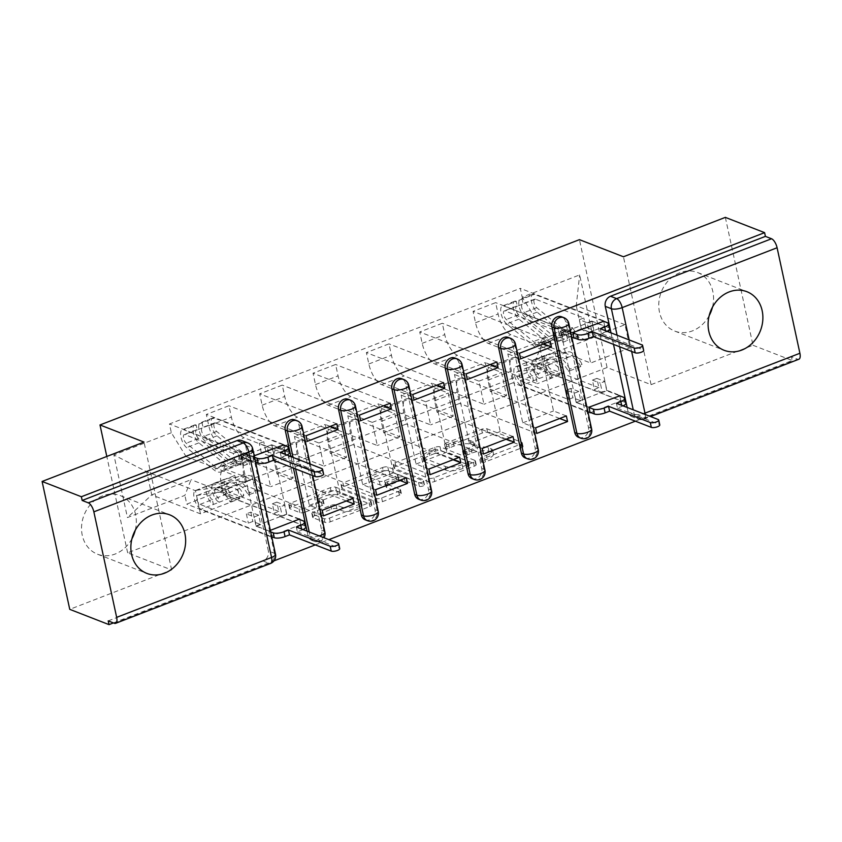 <?xml version="1.0" encoding="UTF-8"?>
<svg xmlns="http://www.w3.org/2000/svg" width="842" height="842" viewBox="0 0 842 842"><rect width="100%" height="100%" fill="white"/><g stroke="black" fill="none" stroke-linecap="round" stroke-linejoin="round"><path stroke-width="0.63" stroke-dasharray="4.21 3.16" d="M445.702 448.228A2.768 0.895 167.8 0 1 445.344 447.912A2.768 0.895 167.8 0 1 446.692 446.797L482.361 433.009A3.957 1.274 167.8 0 1 487.655 432.462L522.514 446.028A3.957 1.274 167.8 0 1 523.029 446.492A3.957 1.274 167.8 0 1 521.093 448.081L485.434 461.858A2.768 0.895 167.8 0 1 481.729 462.247A2.768 0.895 167.8 0 1 481.371 461.921A2.768 0.895 167.8 0 1 482.719 460.806L487.339 459.027A12.662 4.084 167.8 0 0 493.507 453.943A12.662 4.084 167.8 0 0 491.875 452.459L488.97 451.333A12.662 4.084 167.8 0 0 472.036 453.07L467.415 454.859A2.768 0.895 167.8 0 1 463.71 455.238A2.768 0.895 167.8 0 1 463.353 454.912A2.768 0.895 167.8 0 1 464.71 453.806L469.32 452.017A12.662 4.084 167.8 0 0 475.498 446.934A12.662 4.084 167.8 0 0 473.867 445.46L470.962 444.323A12.662 4.084 167.8 0 0 454.017 446.071L449.407 447.849A2.768 0.895 167.8 0 1 445.702 448.228M486.529 455.29A12.662 4.084 167.8 0 0 492.707 450.207A12.662 4.084 167.8 0 0 491.075 448.733L488.171 447.607A12.662 4.084 167.8 0 0 471.225 449.344L466.615 451.123A2.768 0.895 167.8 0 1 462.911 451.512A2.768 0.895 167.8 0 1 462.553 451.186A2.768 0.895 167.8 0 1 463.9 450.07L468.52 448.291A12.662 4.084 167.8 0 0 474.688 443.208A12.662 4.084 167.8 0 0 473.057 441.724L470.152 440.598A12.662 4.084 167.8 0 0 453.217 442.334L448.597 444.123A2.768 0.895 167.8 0 1 444.892 444.502A2.768 0.895 167.8 0 1 444.534 444.176A2.768 0.895 167.8 0 1 445.892 443.071L481.55 429.283A3.957 1.274 167.8 0 1 486.844 428.736L521.714 442.303A3.957 1.274 167.8 0 1 522.219 442.755A3.957 1.274 167.8 0 1 520.293 444.344L484.624 458.132A2.768 0.895 167.8 0 1 480.919 458.511A2.768 0.895 167.8 0 1 480.561 458.195A2.768 0.895 167.8 0 1 481.919 457.08L486.529 455.29L487.339 459.027M131.952 538.722A31.428 26.744 -68.7 0 1 115.217 554.004A31.428 26.744 -68.7 0 1 97.535 554.215A31.428 26.744 -68.7 0 1 81.653 525.25A31.428 26.744 -68.7 0 1 102.64 495.843A31.428 26.744 -68.7 0 1 120.322 495.622A31.428 26.744 -68.7 0 1 135.225 530.302M709.185 315.613A31.428 26.744 -68.7 0 1 692.45 330.885A31.428 26.744 -68.7 0 1 674.768 331.095A31.428 26.744 -68.7 0 1 658.886 302.131A31.428 26.744 -68.7 0 1 679.873 272.724A31.428 26.744 -68.7 0 1 697.555 272.513A31.428 26.744 -68.7 0 1 712.458 307.193M307.056 531.155L308.014 535.586A8.062 6.852 111.3 0 0 311.929 540.448A8.062 6.852 111.3 0 0 319.307 538.48A8.062 6.852 111.3 0 0 321.686 530.302L298.878 424.789A8.062 6.852 111.3 0 0 294.963 419.916M365.281 519.83A8.062 6.852 111.3 0 0 372.648 517.862A8.062 6.852 111.3 0 0 375.037 509.684L352.23 404.171A8.062 6.852 111.3 0 0 348.304 399.297M418.621 499.211A8.062 6.852 111.3 0 0 425.999 497.243A8.062 6.852 111.3 0 0 428.389 489.055L405.57 383.542A8.062 6.852 111.3 0 0 401.655 378.679M471.973 478.593A8.062 6.852 111.3 0 0 479.34 476.614A8.062 6.852 111.3 0 0 481.729 468.436L458.922 362.923A8.062 6.852 111.3 0 0 454.996 358.06M525.313 457.974A8.062 6.852 111.3 0 0 532.691 455.996A8.062 6.852 111.3 0 0 535.08 447.818L512.262 342.305A8.062 6.852 111.3 0 0 508.347 337.442M578.664 437.356A8.062 6.852 111.3 0 0 586.043 435.377A8.062 6.852 111.3 0 0 588.421 427.199L565.613 321.686A8.062 6.852 111.3 0 0 561.688 316.824M305.193 512.083A3.957 1.274 167.8 0 1 299.899 512.62L290.122 508.821A3.957 1.274 167.8 0 1 289.606 508.358A3.957 1.274 167.8 0 1 291.532 506.768L331.148 491.454A3.957 1.274 167.8 0 1 336.442 490.918L371.301 504.474A3.957 1.274 167.8 0 1 371.806 504.937A3.957 1.274 167.8 0 1 369.88 506.526L330.274 521.83A3.957 1.274 167.8 0 1 324.98 522.377L313.161 517.788A3.957 1.274 167.8 0 1 312.656 517.325A3.957 1.274 167.8 0 1 314.582 515.736L331.538 509.178A3.957 1.274 167.8 0 1 336.832 508.631L342.683 510.915A10.578 3.41 167.8 0 0 354.692 510.189A10.578 3.41 167.8 0 0 362.007 505.211A10.578 3.41 167.8 0 0 360.65 503.979L337.695 495.043A10.578 3.41 167.8 0 0 325.686 495.77A10.578 3.41 167.8 0 0 318.371 500.748A10.578 3.41 167.8 0 0 319.739 501.99L323.56 503.474A3.957 1.274 167.8 0 1 324.075 503.937A3.957 1.274 167.8 0 1 322.139 505.526L305.193 512.083L304.383 508.347A3.957 1.274 167.8 0 1 299.089 508.894L289.311 505.084A3.957 1.274 167.8 0 1 288.806 504.632A3.957 1.274 167.8 0 1 290.732 503.042L330.338 487.728A3.957 1.274 167.8 0 1 335.632 487.181L370.491 500.748A3.957 1.274 167.8 0 1 371.006 501.211A3.957 1.274 167.8 0 1 369.07 502.8L329.464 518.104A3.957 1.274 167.8 0 1 324.17 518.651L312.361 514.052A3.957 1.274 167.8 0 1 311.845 513.588A3.957 1.274 167.8 0 1 313.782 511.999L330.727 505.453A3.957 1.274 167.8 0 1 336.021 504.905L341.884 507.189L342.683 510.915M113.417 622.922L274.018 560.846M315.287 544.89L328.875 539.638M635.363 421.179L792.259 360.534L791.448 356.808L797.563 359.187L642.657 419.063A8.062 6.852 -68.7 0 1 638.12 419.116A8.062 6.852 -68.7 0 1 634.205 414.243L633.247 409.812M725.341 217.373L752.99 345.262L651.087 384.647L607.082 367.533L127.647 552.847L171.652 569.96L69.749 609.345M752.99 345.262L792.259 360.534M394.509 468.468A3.957 1.274 167.8 0 1 393.993 468.005A3.957 1.274 167.8 0 1 395.929 466.415L435.535 451.112A3.957 1.274 167.8 0 1 440.829 450.565L475.688 464.121A3.957 1.274 167.8 0 1 476.204 464.584A3.957 1.274 167.8 0 1 474.267 466.173L434.661 481.487A3.957 1.274 167.8 0 1 429.367 482.034L394.509 468.468L393.698 464.742A3.957 1.274 167.8 0 1 393.193 464.279A3.957 1.274 167.8 0 1 395.119 462.69L434.725 447.376A3.957 1.274 167.8 0 1 440.019 446.839L474.888 460.395A3.957 1.274 167.8 0 1 475.393 460.858A3.957 1.274 167.8 0 1 473.467 462.447L433.862 477.761A3.957 1.274 167.8 0 1 428.567 478.298L393.698 464.742M383.342 471.288L343.736 486.592A3.957 1.274 167.8 0 0 341.799 488.181A3.957 1.274 167.8 0 0 342.315 488.644L377.174 502.2A3.957 1.274 167.8 0 0 382.468 501.664L399.424 495.107A3.957 1.274 167.8 0 0 401.35 493.517A3.957 1.274 167.8 0 0 400.834 493.054L386.699 487.56A3.957 1.274 167.8 0 1 386.194 487.097A3.957 1.274 167.8 0 1 388.12 485.508L399.361 481.161A3.957 1.274 167.8 0 1 404.655 480.614L419.379 486.339A2.768 0.895 167.8 0 0 422.516 486.15A2.768 0.895 167.8 0 0 424.431 484.845A2.768 0.895 167.8 0 0 424.073 484.529L388.636 470.741A3.957 1.274 167.8 0 0 383.342 471.288L382.531 467.552L342.926 482.866L343.736 486.592M241.612 440.534A8.062 6.852 -68.7 0 1 245.527 445.407L268.345 550.921L274.46 553.299A8.062 6.852 -68.7 0 1 269.24 563.393L114.323 623.269M791.448 356.808L636.541 416.685A8.062 6.852 -68.7 0 1 632.005 416.737A8.062 6.852 -68.7 0 1 628.09 411.864L627.132 407.433M613.492 344.378L611.008 332.864M798.858 359.25A8.062 3.347 68.9 0 1 797.563 359.187M515.883 357.808A18.535 7.694 -111.1 0 0 512.915 357.671A18.535 7.694 -111.1 0 0 510.515 371.427L512.978 382.794L490.402 391.519L487.95 380.152A18.535 7.694 68.9 0 1 490.339 366.386A18.535 7.694 68.9 0 1 493.317 366.533L537.322 383.647L532.323 360.523L488.318 343.41A18.535 7.694 68.9 0 1 475.53 322.728L473.078 311.361L495.643 302.636L498.106 314.013A18.535 7.694 -111.1 0 0 510.883 334.684L554.889 351.809L559.888 374.922L515.883 357.808L493.317 366.533M572.792 332.643L495.643 302.636M574.002 338.242L561.182 333.253L576.096 402.223L606.871 390.33L619.691 395.319M588.916 407.212L576.096 402.223M590.126 412.812L512.978 382.794M559.741 418.495L490.402 391.519M566.35 415.937L553.52 410.949L538.606 341.978L507.831 353.872L520.661 358.86M543.616 343.925L538.606 341.978M550.226 341.368L473.078 311.361M462.542 378.426A18.535 7.694 -111.1 0 0 459.564 378.29A18.535 7.694 -111.1 0 0 457.174 392.046L459.627 403.413L437.061 412.138L434.598 400.771A18.535 7.694 68.9 0 1 436.998 387.015A18.535 7.694 68.9 0 1 439.966 387.152L483.971 404.265L478.972 381.152L434.967 364.028A18.535 7.694 68.9 0 1 422.189 343.347L419.726 331.98L442.303 323.254L444.755 334.632A18.535 7.694 -111.1 0 0 457.543 355.313L501.548 372.427L506.537 395.54L462.542 378.426L439.966 387.152M519.451 353.261L442.303 323.254M535.575 427.831L522.745 422.842L507.831 353.872M536.775 433.43L459.627 403.413M506.4 439.114L437.061 412.138M512.999 436.556L500.18 431.567L485.266 362.597L454.491 374.49L467.31 379.479M490.276 364.544L485.266 362.597M496.875 361.986L419.726 331.98M409.191 399.045A18.535 7.694 -111.1 0 0 406.223 398.908A18.535 7.694 -111.1 0 0 403.823 412.664L406.286 424.031L383.71 432.756L381.258 421.389A18.535 7.694 68.9 0 1 383.647 407.633A18.535 7.694 68.9 0 1 386.625 407.77L430.62 424.884L425.631 401.771L381.626 384.647A18.535 7.694 68.9 0 1 368.838 363.976L366.386 352.598L388.951 343.873L391.414 355.25A18.535 7.694 -111.1 0 0 404.192 375.932L448.197 393.046L453.196 416.158L409.191 399.045L386.625 407.77M466.1 373.89L388.951 343.873M482.224 448.449L469.404 443.46L454.491 374.49M483.434 454.048L406.286 424.031M453.049 459.732L383.71 432.756M459.658 457.174L446.828 452.186L431.914 383.215L401.139 395.108L413.969 400.097M436.924 385.162L431.914 383.215M443.534 382.605L366.386 352.598M355.85 419.663A18.535 7.694 -111.1 0 0 352.872 419.526A18.535 7.694 -111.1 0 0 350.483 433.283L352.935 444.66L330.369 453.375L327.906 442.008A18.535 7.694 68.9 0 1 330.306 428.252A18.535 7.694 68.9 0 1 333.274 428.389L377.279 445.502L372.28 422.389L328.275 405.276A18.535 7.694 68.9 0 1 315.497 384.594L313.035 373.216L335.611 364.491L338.063 375.869A18.535 7.694 -111.1 0 0 350.851 396.55L394.856 413.664L399.845 436.777L355.85 419.663L333.274 428.389M412.759 394.509L335.611 364.491M428.883 469.068L416.053 464.079L401.139 395.108M430.083 474.667L352.935 444.66M399.708 480.35L330.369 453.375M406.307 477.793L393.488 472.804L378.574 403.834L347.799 415.727L360.618 420.716M383.584 405.781L378.574 403.834M390.183 403.223L313.035 373.216M302.499 440.282A18.535 7.694 -111.1 0 0 299.531 440.145A18.535 7.694 -111.1 0 0 297.131 453.901L299.594 465.279L277.018 473.993L274.566 462.626A18.535 7.694 68.9 0 1 276.955 448.87A18.535 7.694 68.9 0 1 279.933 449.007L323.928 466.121L318.939 443.008L274.934 425.894A18.535 7.694 68.9 0 1 262.146 405.212L259.694 393.835L282.259 385.11L284.722 396.487A18.535 7.694 -111.1 0 0 297.5 417.169L341.505 434.283L346.504 457.395L302.499 440.282L279.933 449.007M359.408 415.127L282.259 385.11M375.532 489.697L362.702 484.708L347.799 415.727M376.742 495.285L299.594 465.279M346.357 500.969L277.018 473.993M352.966 498.411L340.136 493.423L325.223 424.452L294.447 436.345L307.277 441.334M330.232 426.399L325.223 424.452M336.842 423.852L259.694 393.835M249.158 460.9A18.535 7.694 -111.1 0 0 246.18 460.763A18.535 7.694 -111.1 0 0 243.791 474.52L246.243 485.897L223.677 494.622L221.214 483.245A18.535 7.694 68.9 0 1 223.614 469.489A18.535 7.694 68.9 0 1 226.582 469.625L270.587 486.739L265.588 463.626L221.583 446.513A18.535 7.694 68.9 0 1 208.805 425.831L206.343 414.453L228.908 405.739L231.371 417.106A18.535 7.694 -111.1 0 0 244.159 437.787L288.153 454.901L293.153 478.014L249.158 460.9L226.582 469.625M306.067 435.746L228.908 405.739M322.191 510.315L309.361 505.326L294.447 436.345M323.391 515.904L246.243 485.897M270.335 530.355L268.84 530.934L270.05 536.522L300.826 524.629L223.677 494.622M300.826 524.629L299.731 519.556M299.615 519.03L286.796 514.041L271.882 445.071L241.107 456.964L253.926 461.953L284.701 450.06L271.882 445.071M284.701 450.06L283.607 444.986M283.491 444.471L206.343 414.453M293.153 478.014L270.587 486.739M346.504 457.395L323.928 466.121M399.845 436.777L377.279 445.502M453.196 416.158L430.62 424.884M506.537 395.54L483.971 404.265M559.888 374.922L537.322 383.647M293.416 468.089L290.932 456.585M265.588 463.626L288.153 454.901M318.939 443.008L341.505 434.283M372.28 422.389L394.856 413.664M425.631 401.771L448.197 393.046M478.972 381.152L501.548 372.427M532.323 360.523L554.889 351.809M585.664 339.905L624.996 324.707L629.984 347.82L581.254 328.864L541.922 344.073L590.663 363.028L585.664 339.905L536.933 320.949L576.254 305.751L581.254 328.864L593.189 337.558L579.643 274.913L522.198 297.121L536.933 320.949M629.984 347.82L590.663 363.028M624.996 324.707L576.254 305.751L579.643 274.913M186.071 456.564L234.813 475.519L239.812 498.632L200.48 513.841L151.749 494.875L146.75 471.762L186.071 456.564L171.347 432.735L169.452 423.979L520.303 288.364L522.198 297.121M171.347 432.735L113.891 454.943L127.437 517.577L184.893 495.37L191.071 479.677L151.749 494.875L127.437 517.577M541.922 344.073L535.744 359.766L537.638 368.522L186.777 504.137L184.893 495.37M535.744 359.766L593.189 337.558M127.647 552.847L106.808 456.448M607.082 367.533L579.433 239.654M651.087 384.647L623.438 256.768M171.652 569.96L144.003 442.082M200.48 513.841L195.491 490.718L146.75 471.762L113.891 454.943M239.812 498.632L191.071 479.677M195.491 490.718L234.813 475.519M590.737 412.569L620.901 400.908L537.638 368.522M620.901 400.908L619.807 395.835M574.612 338L604.777 326.338L591.958 321.349L606.871 390.33M604.777 326.338L603.682 321.265M603.567 320.749L520.303 288.364M254.21 455.785L252.716 456.364L169.452 423.979M270.05 536.522L186.777 504.137M591.958 321.349L561.182 333.253M252.716 456.364L253.926 461.953M268.84 530.934L256.01 525.945L241.107 456.964M108.208 620.891L263.114 561.014A8.062 6.852 111.3 0 0 268.345 550.921M522.745 422.842L553.52 410.949M469.404 443.46L500.18 431.567M416.053 464.079L446.828 452.186M362.702 484.708L393.488 472.804M309.361 505.326L340.136 493.423M256.01 525.945L286.796 514.041M434.556 453.596A2.768 0.895 167.8 0 1 438.261 453.207L468.857 465.11A2.768 0.895 167.8 0 1 469.215 465.437A2.768 0.895 167.8 0 1 467.868 466.552L462.995 468.426A12.662 4.084 167.8 0 1 446.06 470.173L425.147 462.037A12.662 4.084 167.8 0 1 423.515 460.553A12.662 4.084 167.8 0 1 429.683 455.469L434.556 453.596L433.746 449.86A2.768 0.895 167.8 0 1 437.451 449.481L438.261 453.207M433.746 449.86L428.883 451.744A12.662 4.084 167.8 0 0 422.705 456.827A12.662 4.084 167.8 0 0 424.336 458.311L445.26 466.447A12.662 4.084 167.8 0 0 462.195 464.7L467.057 462.816A2.768 0.895 167.8 0 0 468.415 461.711A2.768 0.895 167.8 0 0 468.057 461.384L437.451 449.481M382.531 467.552A3.957 1.274 167.8 0 1 387.825 467.015L423.273 480.793A2.768 0.895 167.8 0 1 423.631 481.119A2.768 0.895 167.8 0 1 421.716 482.424A2.768 0.895 167.8 0 1 418.569 482.613L403.855 476.888A3.957 1.274 167.8 0 0 398.561 477.435L387.309 481.782A3.957 1.274 167.8 0 0 385.383 483.371A3.957 1.274 167.8 0 0 385.889 483.834L400.034 489.328A3.957 1.274 167.8 0 1 400.539 489.791A3.957 1.274 167.8 0 1 398.613 491.381L381.658 497.927A3.957 1.274 167.8 0 1 376.363 498.475L341.505 484.918A3.957 1.274 167.8 0 1 340.999 484.455A3.957 1.274 167.8 0 1 342.926 482.866M372.027 481.856A10.578 3.41 167.8 0 1 370.669 480.614A10.578 3.41 167.8 0 1 377.984 475.635A10.578 3.41 167.8 0 1 389.983 474.909L398.077 478.056A3.957 1.274 167.8 0 1 398.582 478.519A3.957 1.274 167.8 0 1 396.656 480.108L385.404 484.455A3.957 1.274 167.8 0 1 380.11 484.992L372.027 481.856L371.227 478.119A10.578 3.41 167.8 0 1 369.859 476.888A10.578 3.41 167.8 0 1 377.174 471.909A10.578 3.41 167.8 0 1 389.183 471.183L389.983 474.909M371.227 478.119L379.31 481.266A3.957 1.274 167.8 0 0 384.605 480.719L395.845 476.383A3.957 1.274 167.8 0 0 397.771 474.793A3.957 1.274 167.8 0 0 397.266 474.33L389.183 471.183M341.884 507.189A10.578 3.41 167.8 0 0 353.893 506.463A10.578 3.41 167.8 0 0 361.197 501.485A10.578 3.41 167.8 0 0 359.839 500.243L336.884 491.318A10.578 3.41 167.8 0 0 324.886 492.044A10.578 3.41 167.8 0 0 317.571 497.022A10.578 3.41 167.8 0 0 318.929 498.264L322.76 499.748A3.957 1.274 167.8 0 1 323.265 500.211A3.957 1.274 167.8 0 1 321.339 501.8L304.383 508.347M573.897 337.726L561.267 332.811L565.719 331.095L567.729 340.41L563.287 342.136L555.394 339.063L553.373 329.738L557.825 328.022L565.719 331.095M561.267 332.811L563.287 342.136M587.253 322.77L591.705 321.044L593.715 330.369L589.274 332.085L587.253 322.77L579.37 319.697L583.811 317.981L535.47 299.173A4.831 2.01 -111.1 0 0 534.691 299.142A4.831 2.01 -111.1 0 0 534.112 302.941A4.831 2.01 -111.1 0 0 536.743 307.719L563.898 329.811A18.934 7.862 -111.1 0 0 569.508 331.516A18.934 7.862 -111.1 0 0 572.297 327.57L559.983 332.327A18.934 7.862 68.9 0 1 557.193 336.274A18.934 7.862 68.9 0 1 551.584 334.569L524.44 312.477A4.831 2.01 68.9 0 1 521.808 307.698A4.831 2.01 68.9 0 1 522.377 303.899A4.831 2.01 68.9 0 1 523.156 303.93L517.346 306.183L516.293 301.331L503.99 306.088L572.844 332.874M553.373 329.738L505.032 310.94A4.831 2.01 -111.1 0 0 504.253 310.898A4.831 2.01 -111.1 0 0 503.684 314.708A4.831 2.01 -111.1 0 0 506.316 319.486L533.46 341.578A18.934 7.862 -111.1 0 0 539.069 343.283A18.934 7.862 -111.1 0 0 541.859 339.337L544.521 343.136A24.176 10.03 68.9 0 1 540.964 348.167A24.176 10.03 68.9 0 1 533.796 345.988L506.642 323.896A10.072 4.178 68.9 0 1 501.169 313.94A10.072 4.178 68.9 0 1 502.369 306.014A10.072 4.178 68.9 0 1 503.99 306.088M541.859 339.337L554.173 334.579A18.934 7.862 68.9 0 1 551.384 338.526A18.934 7.862 68.9 0 1 545.774 336.821L518.619 314.729A4.831 2.01 68.9 0 1 515.988 309.951A4.831 2.01 68.9 0 1 516.567 306.141A4.831 2.01 68.9 0 1 517.346 306.183L505.032 310.94M554.173 334.579L556.836 338.368L544.521 343.136M556.836 338.368A24.176 10.03 68.9 0 1 553.268 343.41A24.176 10.03 68.9 0 1 546.1 341.231L518.956 319.139A10.072 4.178 68.9 0 1 513.483 309.182A10.072 4.178 68.9 0 1 514.683 301.257A10.072 4.178 68.9 0 1 516.293 301.331L522.114 299.089A10.072 4.178 68.9 0 0 520.493 299.005A10.072 4.178 68.9 0 0 519.293 306.941A10.072 4.178 68.9 0 0 524.766 316.897L551.92 338.979A24.176 10.03 68.9 0 0 559.088 341.168A24.176 10.03 68.9 0 0 562.645 336.126L559.983 332.327M591.705 321.044L608.671 327.643A8.062 2.6 167.8 0 1 609.713 328.59M606.987 331.306A8.062 2.6 167.8 0 1 605.777 331.822L601.335 333.548L643.067 349.777A4.631 1.495 167.8 0 1 643.667 350.314M572.297 327.57L574.96 331.369L562.645 336.126M574.96 331.369A24.176 10.03 68.9 0 1 571.392 336.411A24.176 10.03 68.9 0 1 564.224 334.221L537.08 312.14A10.072 4.178 68.9 0 1 531.607 302.173A10.072 4.178 68.9 0 1 532.807 294.247A10.072 4.178 68.9 0 1 534.417 294.332L602.956 320.991M589.274 332.085L581.38 329.012L585.822 327.296L593.715 330.369M585.822 327.296L583.811 317.981M581.38 329.012L579.37 319.697M555.394 339.063L559.835 337.347L557.825 328.022M559.835 337.347L567.729 340.41M535.47 299.173L523.156 303.93L522.114 299.089L534.417 294.332M600.283 328.696L601.335 333.548M623.112 405.876A8.062 2.6 167.8 0 1 621.901 406.391L617.46 408.117L616.407 403.265M619.081 395.551L606.777 390.772L602.335 392.488L600.314 383.163L604.767 381.447L596.873 378.374L598.883 387.699L594.441 389.414L602.335 392.488M606.777 390.772L604.767 381.447M580.791 400.813L576.338 402.529L574.328 393.214L578.77 391.488L580.791 400.813L572.897 397.74L568.455 399.466L520.103 380.658A4.831 2.01 68.9 0 1 516.988 376.079A4.831 2.01 68.9 0 1 517.398 371.669A4.831 2.01 68.9 0 1 517.588 371.627L539.29 368.533A18.934 7.862 68.9 0 1 550.289 378.321L562.603 373.564A18.934 7.862 -111.1 0 0 551.594 363.776L529.892 366.87A4.831 2.01 -111.1 0 0 529.702 366.912A4.831 2.01 -111.1 0 0 529.292 371.322A4.831 2.01 -111.1 0 0 532.418 375.9L538.227 373.648L539.28 378.5L551.594 373.743L624.796 402.213A8.062 2.6 167.8 0 1 625.838 403.16M598.883 387.699L550.542 368.891A4.831 2.01 68.9 0 1 547.416 364.323A4.831 2.01 68.9 0 1 547.826 359.913A4.831 2.01 68.9 0 1 548.016 359.86L569.718 356.776A18.934 7.862 68.9 0 1 580.727 366.565L582.085 364.333A24.176 10.03 -111.1 0 0 568.034 351.83L546.332 354.924A10.072 4.178 -111.1 0 0 545.942 355.019A10.072 4.178 -111.1 0 0 545.09 364.207A10.072 4.178 -111.1 0 0 551.594 373.743M580.727 366.565L568.413 371.322A18.934 7.862 -111.1 0 0 557.415 361.534L535.712 364.618A4.831 2.01 -111.1 0 0 535.523 364.67A4.831 2.01 -111.1 0 0 535.112 369.08A4.831 2.01 -111.1 0 0 538.227 373.648L550.542 368.891M568.413 371.322L569.771 369.091L582.085 364.333M569.771 369.091A24.176 10.03 -111.1 0 0 555.731 356.598L534.017 359.681A10.072 4.178 -111.1 0 0 533.628 359.787A10.072 4.178 -111.1 0 0 532.775 368.964A10.072 4.178 -111.1 0 0 539.28 378.5L533.47 380.742A10.072 4.178 -111.1 0 1 526.966 371.217A10.072 4.178 -111.1 0 1 527.818 362.028A10.072 4.178 -111.1 0 1 528.208 361.923L549.91 358.839A24.176 10.03 -111.1 0 1 563.961 371.333L562.603 373.564M576.338 402.529L588.968 407.444M550.289 378.321L551.647 376.09L563.961 371.333M551.647 376.09A24.176 10.03 -111.1 0 0 537.606 363.597L515.893 366.691A10.072 4.178 -111.1 0 0 515.504 366.786A10.072 4.178 -111.1 0 0 514.651 375.974A10.072 4.178 -111.1 0 0 521.156 385.51L590.01 412.285M617.46 408.117L659.191 424.347A4.631 1.495 167.8 0 1 659.781 424.884M578.77 391.488L570.876 388.425L566.434 390.141L574.328 393.214M566.434 390.141L568.455 399.466M570.876 388.425L572.897 397.74M596.873 378.374L592.421 380.1L594.441 389.414M592.421 380.1L600.314 383.163M520.103 380.658L532.418 375.9L533.47 380.742L521.156 385.51M255.589 462.121L241.191 456.532L245.643 454.806L247.653 464.131L243.212 465.847L235.318 462.774L233.297 453.459L237.749 451.744L245.643 454.806M241.191 456.532L243.212 465.847M267.177 446.481L271.629 444.765L273.639 454.08L269.198 455.806L267.177 446.481L259.294 443.408L263.735 441.692L215.394 422.894A4.831 2.01 -111.1 0 0 214.615 422.852A4.831 2.01 -111.1 0 0 214.036 426.662A4.831 2.01 -111.1 0 0 216.668 431.441L243.812 453.533A18.934 7.862 -111.1 0 0 249.432 455.238A18.934 7.862 -111.1 0 0 252.221 451.291L239.907 456.048A18.934 7.862 68.9 0 1 237.118 459.995A18.934 7.862 68.9 0 1 231.508 458.29L204.353 436.198A4.831 2.01 68.9 0 1 201.733 431.42A4.831 2.01 68.9 0 1 202.301 427.61A4.831 2.01 68.9 0 1 203.08 427.652L197.27 429.894L196.218 425.052L183.914 429.809L254.537 457.28M233.297 453.459L184.956 434.651A4.831 2.01 -111.1 0 0 184.177 434.619A4.831 2.01 -111.1 0 0 183.609 438.419A4.831 2.01 -111.1 0 0 186.229 443.197L213.384 465.289A18.934 7.862 -111.1 0 0 218.994 467.005A18.934 7.862 -111.1 0 0 221.783 463.058L224.446 466.847A24.176 10.03 68.9 0 1 220.888 471.888A24.176 10.03 68.9 0 1 213.721 469.71L186.566 447.618A10.072 4.178 68.9 0 1 181.093 437.661A10.072 4.178 68.9 0 1 182.293 429.736A10.072 4.178 68.9 0 1 183.914 429.809M221.783 463.058L234.097 458.301A18.934 7.862 68.9 0 1 231.308 462.247A18.934 7.862 68.9 0 1 225.698 460.532L198.544 438.44A4.831 2.01 68.9 0 1 195.912 433.662A4.831 2.01 68.9 0 1 196.491 429.862A4.831 2.01 68.9 0 1 197.27 429.894L184.956 434.651M234.097 458.301L236.76 462.09L224.446 466.847M236.76 462.09A24.176 10.03 68.9 0 1 233.192 467.131A24.176 10.03 68.9 0 1 226.024 464.952L198.88 442.86A10.072 4.178 68.9 0 1 193.407 432.904A10.072 4.178 68.9 0 1 194.607 424.968A10.072 4.178 68.9 0 1 196.218 425.052L202.038 422.8A10.072 4.178 68.9 0 0 200.417 422.726A10.072 4.178 68.9 0 0 199.217 430.651A10.072 4.178 68.9 0 0 204.69 440.608L231.845 462.7A24.176 10.03 68.9 0 0 239.012 464.879A24.176 10.03 68.9 0 0 242.57 459.848L239.907 456.048M271.629 444.765L288.595 451.365A8.062 2.6 167.8 0 1 289.637 452.301M286.912 455.017A8.062 2.6 167.8 0 1 285.701 455.543L281.26 457.259L322.991 473.499A4.631 1.495 167.8 0 1 323.591 474.035M252.221 451.291L254.884 455.08L242.57 459.848M254.884 455.08A24.176 10.03 68.9 0 1 251.316 460.121A24.176 10.03 68.9 0 1 244.148 457.943L217.004 435.851A10.072 4.178 68.9 0 1 211.531 425.894A10.072 4.178 68.9 0 1 212.731 417.969A10.072 4.178 68.9 0 1 214.342 418.042L282.88 444.702M269.198 455.806L261.304 452.733L265.746 451.017L273.639 454.08M265.746 451.017L263.735 441.692M261.304 452.733L259.294 443.408M235.318 462.774L239.76 461.058L237.749 451.744M239.76 461.058L247.653 464.131M215.394 422.894L203.08 427.652L202.038 422.8L214.342 418.042M280.207 452.417L281.26 457.259M303.036 529.586A8.062 2.6 167.8 0 1 301.825 530.113L297.384 531.828L296.331 526.987M299.005 519.272L286.701 514.483L282.259 516.199L280.239 506.884L284.691 505.168L276.797 502.095L278.807 511.41L274.366 513.136L282.259 516.199M286.701 514.483L284.691 505.168M260.715 524.534L256.263 526.25L254.252 516.925L258.694 515.209L260.715 524.534L252.821 521.461L248.369 523.177L200.028 504.379A4.831 2.01 68.9 0 1 196.912 499.801A4.831 2.01 68.9 0 1 197.323 495.391A4.831 2.01 68.9 0 1 197.512 495.338L219.215 492.254A18.934 7.862 68.9 0 1 230.213 502.043L242.528 497.285A18.934 7.862 -111.1 0 0 231.518 487.497L209.816 490.581A4.831 2.01 -111.1 0 0 209.626 490.633A4.831 2.01 -111.1 0 0 209.216 495.043A4.831 2.01 -111.1 0 0 212.342 499.611L218.152 497.369L219.204 502.221L231.518 497.454L304.72 525.934A8.062 2.6 167.8 0 1 305.751 526.871M278.807 511.41L230.466 492.612A4.831 2.01 68.9 0 1 227.34 488.034A4.831 2.01 68.9 0 1 227.75 483.624A4.831 2.01 68.9 0 1 227.94 483.582L249.642 480.487A18.934 7.862 68.9 0 1 260.652 490.276L262.009 488.044A24.176 10.03 -111.1 0 0 247.958 475.551L226.256 478.635A10.072 4.178 -111.1 0 0 225.867 478.74A10.072 4.178 -111.1 0 0 225.014 487.928A10.072 4.178 -111.1 0 0 231.518 497.454M260.652 490.276L248.337 495.033A18.934 7.862 -111.1 0 0 237.339 485.245L215.636 488.339A4.831 2.01 -111.1 0 0 215.447 488.381A4.831 2.01 -111.1 0 0 215.036 492.791A4.831 2.01 -111.1 0 0 218.152 497.369L230.466 492.612M248.337 495.033L249.695 492.802L262.009 488.044M249.695 492.802A24.176 10.03 -111.1 0 0 235.644 480.308L213.942 483.403A10.072 4.178 -111.1 0 0 213.552 483.497A10.072 4.178 -111.1 0 0 212.7 492.686A10.072 4.178 -111.1 0 0 219.204 502.221L213.394 504.463A10.072 4.178 -111.1 0 1 206.89 494.938A10.072 4.178 -111.1 0 1 207.742 485.75A10.072 4.178 -111.1 0 1 208.132 485.645L229.834 482.561A24.176 10.03 -111.1 0 1 243.885 495.054L242.528 497.285M256.263 526.25L270.661 531.849M230.213 502.043L231.571 499.811L243.885 495.054M231.571 499.811A24.176 10.03 -111.1 0 0 217.52 487.318L195.818 490.402A10.072 4.178 -111.1 0 0 195.428 490.507A10.072 4.178 -111.1 0 0 194.576 499.695A10.072 4.178 -111.1 0 0 201.08 509.221L271.703 536.691M297.384 531.828L339.115 548.058A4.631 1.495 167.8 0 1 339.705 548.605M258.694 515.209L250.8 512.136L246.359 513.862L254.252 516.925M246.359 513.862L248.369 523.177M250.8 512.136L252.821 521.461M276.797 502.095L272.345 503.811L274.366 513.136M272.345 503.811L280.239 506.884M200.028 504.379L212.342 499.611L213.394 504.463L201.08 509.221M445.892 443.071L446.692 446.797M481.919 457.08L482.719 460.806M463.9 450.07L464.71 453.806M297.131 420.758A8.062 6.852 -68.7 0 1 301.047 425.631L323.865 531.144A8.062 6.852 -68.7 0 1 321.476 539.322A8.062 6.852 -68.7 0 1 314.098 541.301A8.062 6.852 -68.7 0 1 310.182 536.428L309.225 531.997M298.878 424.789L301.047 425.631A8.062 2.6 167.8 0 1 302.089 426.568M350.472 400.139A8.062 6.852 -68.7 0 1 354.398 405.013L377.205 510.526A8.062 6.852 -68.7 0 1 374.827 518.704A8.062 6.852 -68.7 0 1 367.449 520.682M352.23 404.171L354.398 405.013A8.062 2.6 167.8 0 1 355.429 405.949M403.823 379.521A8.062 6.852 -68.7 0 1 407.738 384.394L430.557 489.907A8.062 6.852 -68.7 0 1 428.168 498.085A8.062 6.852 -68.7 0 1 420.79 500.053M405.57 383.542L407.738 384.394A8.062 2.6 167.8 0 1 408.78 385.331M457.174 358.902A8.062 6.852 -68.7 0 1 461.09 363.776L483.897 469.289A8.062 6.852 -68.7 0 1 481.519 477.467A8.062 6.852 -68.7 0 1 474.141 479.435M458.922 362.923L461.09 363.776A8.062 2.6 167.8 0 1 462.121 364.712M510.515 338.284A8.062 6.852 -68.7 0 1 514.43 343.147L537.249 448.67A8.062 6.852 -68.7 0 1 534.859 456.848A8.062 6.852 -68.7 0 1 527.481 458.816M512.262 342.305L514.43 343.147A8.062 2.6 167.8 0 1 515.472 344.094M563.866 317.666A8.062 6.852 -68.7 0 1 567.782 322.528L590.589 428.041A8.062 6.852 -68.7 0 1 588.211 436.219A8.062 6.852 -68.7 0 1 580.833 438.198M565.613 321.686L567.782 322.528A8.062 2.6 167.8 0 1 568.813 323.475M245.527 445.407L251.653 447.786L274.46 553.299A8.062 2.6 -12.2 0 1 275.502 554.236M628.09 411.864L634.205 414.243A8.062 2.6 167.8 0 0 643.277 413.717M619.617 346.757L617.123 335.242M629.163 339.926L631.647 351.44M262.146 405.212L284.722 396.487M315.497 384.594L338.063 375.869M368.838 363.976L391.414 355.25M422.189 343.347L444.755 334.632M475.53 322.728L498.106 314.013M208.805 425.831L231.371 417.106M308.014 535.586L310.182 536.428A8.062 2.6 -12.2 0 0 319.255 535.901M295.595 468.931L293.1 457.427M321.686 530.302L323.865 531.144A8.062 2.6 -12.2 0 1 324.896 532.081M375.037 509.684L377.205 510.526A8.062 2.6 -12.2 0 1 378.247 511.462M428.389 489.055L430.557 489.907A8.062 2.6 -12.2 0 1 431.588 490.844M481.729 468.436L483.897 469.289A8.062 2.6 -12.2 0 1 484.939 470.225M535.08 447.818L537.249 448.67A8.062 2.6 -12.2 0 1 538.28 449.607M588.421 427.199L590.589 428.041A8.062 2.6 -12.2 0 1 591.631 428.988M221.583 446.513L244.159 437.787M274.934 425.894L297.5 417.169M274.566 462.626L297.131 453.901M328.275 405.276L350.851 396.55M327.906 442.008L350.483 433.283M381.626 384.647L404.192 375.932M381.258 421.389L403.823 412.664M434.967 364.028L457.543 355.313M434.598 400.771L457.174 392.046M488.318 343.41L510.883 334.684M487.95 380.152L510.515 371.427M221.214 483.245L243.791 474.52M636.541 416.685L642.657 419.063A8.062 3.347 68.9 0 0 643.951 419.127L650.582 416.558M263.114 561.014L269.24 563.393A8.062 3.347 68.9 0 0 270.524 563.456M247.727 442.913A8.062 6.852 -68.7 0 1 251.653 447.786A8.062 2.6 -12.2 0 1 252.684 448.723M645.214 414.475A8.062 3.347 68.9 0 1 643.951 419.127A8.062 8.062 0 0 1 638.12 419.116L632.005 416.737M453.217 442.334L454.017 446.071M470.152 440.598L470.962 444.323M473.057 441.724L473.867 445.46M468.52 448.291L469.32 452.017M466.615 451.123L467.415 454.859M471.225 449.344L472.036 453.07M488.171 447.607L488.97 451.333M491.075 448.733L491.875 452.459M484.624 458.132L485.434 461.858M520.293 444.344L521.093 448.081M521.714 442.303L522.514 446.028M486.844 428.736L487.655 432.462M481.55 429.283L482.361 433.009M448.597 444.123L449.407 447.849M428.567 478.298L429.367 482.034M433.862 477.761L434.661 481.487M473.467 462.447L474.267 466.173M474.888 460.395L475.688 464.121M440.019 446.839L440.829 450.565M434.725 447.376L435.535 451.112M395.119 462.69L395.929 466.415M468.057 461.384L468.857 465.11M467.057 462.816L467.868 466.552M462.195 464.7L462.995 468.426M445.26 466.447L446.06 470.173M424.336 458.311L425.147 462.037M428.883 451.744L429.683 455.469M341.505 484.918L342.315 488.644M376.363 498.475L377.174 502.2M381.658 497.927L382.468 501.664M398.613 491.381L399.424 495.107M400.034 489.328L400.834 493.054M385.889 483.834L386.699 487.56M387.309 481.782L388.12 485.508M398.561 477.435L399.361 481.161M403.855 476.888L404.655 480.614M418.569 482.613L419.379 486.339M423.273 480.793L424.073 484.529M387.825 467.015L388.636 470.741M397.266 474.33L398.077 478.056M395.845 476.383L396.656 480.108M384.605 480.719L385.404 484.455M379.31 481.266L380.11 484.992M321.339 501.8L322.139 505.526M322.76 499.748L323.56 503.474M318.929 498.264L319.739 501.99M336.884 491.318L337.695 495.043M359.839 500.243L360.65 503.979M336.021 504.905L336.832 508.631M330.727 505.453L331.538 509.178M313.782 511.999L314.582 515.736M312.361 514.052L313.161 517.788M324.17 518.651L324.98 522.377M329.464 518.104L330.274 521.83M369.07 502.8L369.88 506.526M370.491 500.748L371.301 504.474M335.632 487.181L336.442 490.918M330.338 487.728L331.148 491.454M290.732 503.042L291.532 506.768M289.311 505.084L290.122 508.821M299.089 508.894L299.899 512.62M518.619 314.729L506.316 319.486M545.774 336.821L533.46 341.578M546.1 341.231L533.796 345.988M518.956 319.139L506.642 323.896M536.743 307.719L524.44 312.477M563.898 329.811L551.584 334.569M564.224 334.221L551.92 338.979M537.08 312.14L524.766 316.897M607.629 322.802L608.671 327.643M605.545 330.748L605.777 331.822M642.014 344.925L643.067 349.777M621.901 406.391L621.67 405.307M535.712 364.618L548.016 359.86M557.415 361.534L569.718 356.776M555.731 356.598L568.034 351.83M534.017 359.681L546.332 354.924M517.588 371.627L529.892 366.87M539.29 368.533L551.594 363.776M537.606 363.597L549.91 358.839M515.893 366.691L528.208 361.923M624.796 402.213L623.743 397.371M659.191 424.347L658.139 419.495M198.544 438.44L186.229 443.197M225.698 460.532L213.384 465.289M226.024 464.952L213.721 469.71M198.88 442.86L186.566 447.618M216.668 431.441L204.353 436.198M243.812 453.533L231.508 458.29M244.148 457.943L231.845 462.7M217.004 435.851L204.69 440.608M287.554 446.513L288.595 451.365M285.47 454.459L285.701 455.543M321.939 468.647L322.991 473.499M301.825 530.113L301.594 529.029M215.636 488.339L227.94 483.582M237.339 485.245L249.642 480.487M235.644 480.308L247.958 475.551M213.942 483.403L226.256 478.635M197.512 495.338L209.816 490.581M219.215 492.254L231.518 487.497M217.52 487.318L229.834 482.561M195.818 490.402L208.132 485.645M304.72 525.934L303.667 521.082M339.115 548.058L338.063 543.216M444.534 444.176L445.344 447.912M480.561 458.195L481.371 461.921M462.553 451.186L463.353 454.912M120.322 495.622L169.652 514.82M697.555 272.513L746.886 291.7M311.929 540.448L314.098 541.301A8.062 8.062 0 0 0 324.033 537.754M310.193 464.079L312.687 475.583M223.614 469.489L246.18 460.763M490.339 366.386L512.915 357.671M436.998 387.015L459.564 378.29M383.647 407.633L406.223 398.908M330.306 428.252L352.872 419.526M276.955 448.87L299.531 440.145M674.768 331.095L724.099 350.283M97.535 554.215L146.866 573.402M474.688 443.208L475.498 446.934M492.707 450.207L493.507 453.943M522.219 442.755L523.029 446.492M475.393 460.858L476.204 464.584M468.415 461.711L469.215 465.437M422.705 456.827L423.515 460.553M393.193 464.279L393.993 468.005M340.999 484.455L341.799 488.181M400.539 489.791L401.35 493.517M385.383 483.371L386.194 487.097M423.631 481.119L424.431 484.845M369.859 476.888L370.669 480.614M397.771 474.793L398.582 478.519M323.265 500.211L324.075 503.937M317.571 497.022L318.371 500.748M361.197 501.485L362.007 505.211M311.845 513.588L312.656 517.325M371.006 501.211L371.806 504.937M288.806 504.632L289.606 508.358M516.567 306.141L504.253 310.898M551.384 338.526L539.069 343.283M553.268 343.41L540.964 348.167M514.683 301.257L502.369 306.014M534.691 299.142L522.377 303.899M569.508 331.516L557.193 336.274M571.392 336.411L559.088 341.168M532.807 294.247L520.493 299.005M535.523 364.67L547.826 359.913M533.628 359.787L545.942 355.019M517.398 371.669L529.702 366.912M515.504 366.786L527.818 362.028M196.491 429.862L184.177 434.619M231.308 462.247L218.994 467.005M233.192 467.131L220.888 471.888M194.607 424.968L182.293 429.736M214.615 422.852L202.301 427.61M249.432 455.238L237.118 459.995M251.316 460.121L239.012 464.879M212.731 417.969L200.417 422.726M215.447 488.381L227.75 483.624M213.552 483.497L225.867 478.74M197.323 495.391L209.626 490.633M195.428 490.507L207.742 485.75"/><path stroke-width="1.26" d="M164.548 573.192A31.428 26.744 111.3 0 0 185.524 543.785A31.428 26.744 111.3 0 0 169.652 514.82A31.428 26.744 111.3 0 0 151.97 515.03A31.428 26.744 111.3 0 0 130.984 544.437A31.428 26.744 111.3 0 0 146.866 573.402A31.428 26.744 111.3 0 0 164.548 573.192M135.225 530.302A31.428 26.744 -68.7 0 1 131.952 538.722M741.781 350.072A31.428 26.744 111.3 0 0 762.757 320.665A31.428 26.744 111.3 0 0 746.886 291.7A31.428 26.744 111.3 0 0 729.204 291.911A31.428 26.744 111.3 0 0 708.217 321.318A31.428 26.744 111.3 0 0 724.099 350.283A31.428 26.744 111.3 0 0 741.781 350.072M712.458 307.193A31.428 26.744 -68.7 0 1 709.185 315.613M294.963 419.916A8.062 6.852 111.3 0 0 290.427 419.969A8.062 6.852 111.3 0 0 285.196 430.073L287.375 430.915A8.062 6.852 -68.7 0 1 292.595 420.821A8.062 6.852 -68.7 0 1 297.131 420.758L294.963 419.916M348.304 399.297A8.062 6.852 111.3 0 0 343.778 399.35A8.062 6.852 111.3 0 0 338.547 409.454L340.715 410.296A8.062 6.852 -68.7 0 1 345.946 400.192A8.062 6.852 -68.7 0 1 350.472 400.139L348.304 399.297M401.655 378.679A8.062 6.852 111.3 0 0 397.119 378.732A8.062 6.852 111.3 0 0 391.888 388.836L394.067 389.678A8.062 6.852 -68.7 0 1 399.287 379.574A8.062 6.852 -68.7 0 1 403.823 379.521L401.655 378.679M454.996 358.06A8.062 6.852 111.3 0 0 450.47 358.113A8.062 6.852 111.3 0 0 445.239 368.217L447.407 369.059A8.062 6.852 -68.7 0 1 452.638 358.955A8.062 6.852 -68.7 0 1 457.174 358.902L454.996 358.06M508.347 337.442A8.062 6.852 111.3 0 0 503.811 337.495A8.062 6.852 111.3 0 0 498.58 347.599L500.758 348.441A8.062 6.852 -68.7 0 1 505.979 338.337A8.062 6.852 -68.7 0 1 510.515 338.284L508.347 337.442M561.688 316.824A8.062 6.852 111.3 0 0 557.162 316.876A8.062 6.852 111.3 0 0 551.931 326.97L554.099 327.822A8.062 6.852 -68.7 0 1 559.33 317.718A8.062 6.852 -68.7 0 1 563.866 317.666L561.688 316.824M42.1 481.466L144.003 442.082L99.998 424.957L579.433 239.654L623.438 256.768L725.341 217.373L764.61 232.655L81.369 496.738L42.1 481.466L69.749 609.345L109.018 624.627L113.417 622.922M274.018 560.846L315.287 544.89M328.875 539.638L635.363 421.179M109.018 624.627L108.208 620.891L114.323 623.269A8.062 3.347 -111.1 0 0 115.617 623.333A8.062 3.347 -111.1 0 0 116.659 617.354L93.851 511.841A8.062 3.347 -111.1 0 0 88.294 502.842L243.201 442.966A8.062 6.852 -68.7 0 1 247.727 442.913L241.612 440.534A8.062 6.852 -68.7 0 0 237.086 440.587L243.201 442.966A8.062 3.347 -111.1 0 1 248.758 451.965L93.851 511.841M81.369 496.738L82.169 500.464L88.294 502.842M627.132 407.433L613.492 344.378M611.008 332.864L605.272 306.351L611.397 308.73A8.062 6.852 -68.7 0 1 616.618 298.636L771.525 238.76A8.062 3.347 68.9 0 1 777.092 247.748L799.9 353.261A8.062 3.347 68.9 0 1 798.858 359.25L650.582 416.558M771.525 238.76L765.41 236.381L764.61 232.655M603.682 321.265L572.792 332.643L574.002 338.242L574.612 338M619.807 395.835L588.916 407.212L590.126 412.812L590.737 412.569M567.561 421.526L566.35 415.937L535.575 427.831L536.775 433.43L567.561 421.526L559.741 418.495M551.436 346.967L550.226 341.368L519.451 353.261L520.661 358.86L551.436 346.967L543.616 343.925M514.209 442.145L512.999 436.556L482.224 448.449L483.434 454.048L514.209 442.145L506.4 439.114M498.085 367.586L496.875 361.986L466.1 373.89L467.31 379.479L498.085 367.586L490.276 364.544M460.869 462.774L459.658 457.174L428.883 469.068L430.083 474.667L460.869 462.774L453.049 459.732M444.744 388.204L443.534 382.605L412.759 394.509L413.969 400.097L444.744 388.204L436.924 385.162M407.517 483.392L406.307 477.793L375.532 489.697L376.742 495.285L407.517 483.392L399.708 480.35M391.393 408.823L390.183 403.223L359.408 415.127L360.618 420.716L391.393 408.823L383.584 405.781M354.177 504.011L352.966 498.411L322.191 510.315L323.391 515.904L354.177 504.011L346.357 500.969M338.052 429.441L336.842 423.852L306.067 435.746L307.277 441.334L338.052 429.441L330.232 426.399M299.731 519.556L299.615 519.03L270.335 530.355M283.607 444.986L254.21 455.785M307.056 531.155L293.416 468.089M290.932 456.585L285.196 430.073M361.355 514.967L363.533 515.809A8.062 6.852 -68.7 0 0 367.449 520.682L365.281 519.83A8.062 6.852 111.3 0 1 361.355 514.967L338.547 409.454M414.706 494.349L416.874 495.191A8.062 6.852 -68.7 0 0 420.79 500.053L418.621 499.211A8.062 6.852 111.3 0 1 414.706 494.349L391.888 388.836M468.047 473.73L470.225 474.572A8.062 6.852 -68.7 0 0 474.141 479.435L471.973 478.593A8.062 6.852 111.3 0 1 468.047 473.73L445.239 368.217M521.398 453.112L523.566 453.954A8.062 6.852 -68.7 0 0 527.481 458.816L525.313 457.974A8.062 6.852 111.3 0 1 521.398 453.112L498.58 347.599M574.739 432.493L576.917 433.335A8.062 6.852 -68.7 0 0 580.833 438.198L578.664 437.356A8.062 6.852 111.3 0 1 574.739 432.493L551.931 326.97M106.808 456.448L99.998 424.957M82.169 500.464L237.086 440.587M765.41 236.381L610.503 296.258A8.062 6.852 111.3 0 0 605.272 306.351M572.844 332.874L577.191 334.569A8.062 2.6 -12.2 0 0 587.979 333.453L592.421 331.737L593.473 336.589L589.021 338.305A8.062 2.6 167.8 0 1 578.233 339.41L573.897 337.726M592.421 331.737L634.152 347.967A4.631 1.495 -12.2 0 0 639.415 347.651A4.631 1.495 -12.2 0 0 642.614 345.473A4.631 1.495 -12.2 0 0 642.014 344.925L600.283 328.696L604.735 326.98A8.062 2.6 -12.2 0 0 608.661 323.738L609.713 328.59A8.062 2.6 167.8 0 1 606.987 331.306M642.614 345.473L643.667 350.314A4.631 1.495 167.8 0 1 640.457 352.503A4.631 1.495 167.8 0 1 635.205 352.819L593.473 336.589M608.661 323.738A8.062 2.6 -12.2 0 0 607.629 322.802L602.956 320.991M588.968 407.444L593.315 409.128A8.062 2.6 -12.2 0 0 604.093 408.023L608.545 406.307L650.277 422.537A4.631 1.495 -12.2 0 0 655.539 422.221A4.631 1.495 -12.2 0 0 658.739 420.042A4.631 1.495 -12.2 0 0 658.139 419.495L616.407 403.265L620.849 401.55A8.062 2.6 -12.2 0 0 624.785 398.308A8.062 2.6 -12.2 0 0 623.743 397.371L619.081 395.551M624.785 398.308L625.838 403.16A8.062 2.6 167.8 0 1 623.112 405.876M658.739 420.042L659.781 424.884A4.631 1.495 167.8 0 1 656.581 427.062A4.631 1.495 167.8 0 1 651.329 427.389L609.587 411.149L605.145 412.875A8.062 2.6 167.8 0 1 594.357 413.98L593.315 409.128M590.01 412.285L594.357 413.98M609.587 411.149L608.545 406.307M254.537 457.28L257.115 458.28A8.062 2.6 -12.2 0 0 267.903 457.174L272.345 455.459L273.397 460.3L268.945 462.016A8.062 2.6 167.8 0 1 258.157 463.132L255.589 462.121M272.345 455.459L314.077 471.688A4.631 1.495 -12.2 0 0 319.339 471.373A4.631 1.495 -12.2 0 0 322.539 469.183A4.631 1.495 -12.2 0 0 321.939 468.647L280.207 452.417L284.659 450.691A8.062 2.6 -12.2 0 0 288.585 447.46L289.637 452.301A8.062 2.6 167.8 0 1 286.912 455.017M322.539 469.183L323.591 474.035A4.631 1.495 167.8 0 1 320.381 476.214A4.631 1.495 167.8 0 1 315.129 476.53L273.397 460.3M288.585 447.46A8.062 2.6 -12.2 0 0 287.554 446.513L282.88 444.702M270.661 531.849L273.24 532.849A8.062 2.6 -12.2 0 0 284.017 531.744L288.469 530.018L330.201 546.258A4.631 1.495 -12.2 0 0 335.463 545.932A4.631 1.495 -12.2 0 0 338.663 543.753A4.631 1.495 -12.2 0 0 338.063 543.216L296.331 526.987L300.773 525.261A8.062 2.6 -12.2 0 0 304.709 522.029A8.062 2.6 -12.2 0 0 303.667 521.082L299.005 519.272M304.709 522.029L305.751 526.871A8.062 2.6 167.8 0 1 303.036 529.586M338.663 543.753L339.705 548.605A4.631 1.495 167.8 0 1 336.505 550.784A4.631 1.495 167.8 0 1 331.243 551.1L289.511 534.87L285.07 536.586A8.062 2.6 167.8 0 1 274.281 537.691L273.24 532.849M271.703 536.691L274.281 537.691M289.511 534.87L288.469 530.018M116.659 617.354L271.566 557.478L248.758 451.965A8.062 2.6 -12.2 0 0 252.684 448.723A8.062 8.062 0 0 0 247.727 442.913M633.247 409.812L619.617 346.757M617.123 335.242L611.397 308.73A8.062 2.6 167.8 0 0 622.175 307.625L629.163 339.926M631.647 351.44L644.993 413.138L799.9 353.261M777.092 247.748L622.175 307.625A8.062 3.347 -111.1 0 0 616.618 298.636L610.503 296.258M309.225 531.997L295.595 468.931M293.1 457.427L287.375 430.915A8.062 2.6 -12.2 0 0 298.152 429.809A8.062 2.6 167.8 0 0 302.089 426.568A8.062 8.062 0 0 0 297.131 420.758M367.449 520.682A8.062 8.062 0 0 0 378.247 511.462A8.062 2.6 -12.2 0 1 374.311 514.704A8.062 2.6 -12.2 0 1 363.533 515.809L340.715 410.296A8.062 2.6 -12.2 0 0 351.503 409.191A8.062 2.6 167.8 0 0 355.429 405.949A8.062 8.062 0 0 0 350.472 400.139M420.79 500.053A8.062 8.062 0 0 0 431.588 490.844A8.062 2.6 -12.2 0 1 427.662 494.086A8.062 2.6 -12.2 0 1 416.874 495.191L394.067 389.678A8.062 2.6 -12.2 0 0 404.844 388.572A8.062 2.6 167.8 0 0 408.78 385.331A8.062 8.062 0 0 0 403.823 379.521M474.141 479.435A8.062 8.062 0 0 0 484.939 470.225A8.062 2.6 -12.2 0 1 481.003 473.467A8.062 2.6 -12.2 0 1 470.225 474.572L447.407 369.059A8.062 2.6 -12.2 0 0 458.195 367.954A8.062 2.6 167.8 0 0 462.121 364.712A8.062 8.062 0 0 0 457.174 358.902M527.481 458.816A8.062 8.062 0 0 0 538.28 449.607A8.062 2.6 -12.2 0 1 534.354 452.849A8.062 2.6 -12.2 0 1 523.566 453.954L500.758 348.441A8.062 2.6 -12.2 0 0 511.536 347.325A8.062 2.6 167.8 0 0 515.472 344.094A8.062 8.062 0 0 0 510.515 338.284M580.833 438.198A8.062 8.062 0 0 0 591.631 428.988A8.062 2.6 -12.2 0 1 587.695 432.22A8.062 2.6 -12.2 0 1 576.917 433.335L554.099 327.822A8.062 2.6 -12.2 0 0 564.887 326.707A8.062 2.6 167.8 0 0 568.813 323.475A8.062 8.062 0 0 0 563.866 317.666M319.255 535.901A8.062 2.6 -12.2 0 0 320.97 535.323A8.062 2.6 -12.2 0 0 324.896 532.081A8.062 8.062 0 0 1 324.033 537.754M275.502 554.236A8.062 2.6 -12.2 0 1 271.566 557.478A8.062 3.347 68.9 0 1 270.524 563.456A8.062 8.062 0 0 0 275.502 554.236L252.684 448.723M645.214 414.475A8.062 3.347 68.9 0 0 644.993 413.138A8.062 2.6 167.8 0 1 643.277 413.717M587.979 333.453L589.021 338.305M577.191 334.569L578.233 339.41M604.735 326.98L605.545 330.748M634.152 347.967L635.205 352.819M621.67 405.307L620.849 401.55M605.145 412.875L604.093 408.023M651.329 427.389L650.277 422.537M267.903 457.174L268.945 462.016M257.115 458.28L258.157 463.132M284.659 450.691L285.47 454.459M314.077 471.688L315.129 476.53M301.594 529.029L300.773 525.261M285.07 536.586L284.017 531.744M331.243 551.1L330.201 546.258M568.813 323.475L591.631 428.988M515.472 344.094L538.28 449.607M462.121 364.712L484.939 470.225M408.78 385.331L431.588 490.844M355.429 405.949L378.247 511.462M302.089 426.568L310.193 464.079M312.687 475.583L324.896 532.081M115.617 623.333L270.524 563.456"/></g></svg>
